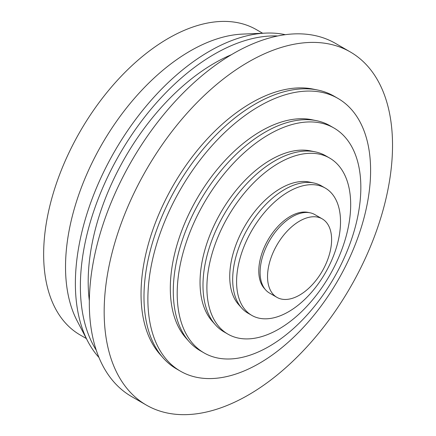 <?xml version="1.0" encoding="UTF-8"?>
<svg xmlns="http://www.w3.org/2000/svg" width="436" height="436" viewBox="0 0 436 436"><rect width="100%" height="100%" fill="white"/><g stroke="black" fill="none" stroke-linecap="round" stroke-linejoin="round"><path stroke-width="0.65" d="M89.336 300.747A178.482 103.049 -60 0 1 231.38 54.718M146.398 405.115L131.552 396.542A203.901 117.725 -60 0 1 131.552 161.097A203.901 117.725 -60 0 1 335.453 43.377L350.299 51.949A203.901 117.725 -60 0 1 381.555 215.335A203.901 117.725 -60 0 1 248.351 395.016A203.901 117.725 -60 0 1 146.398 405.115A203.901 117.725 -60 0 1 146.398 169.669A203.901 117.725 -60 0 1 350.299 51.949M180.499 371.21L176.602 368.954A157.483 90.922 -60 0 1 163.108 357.874L159.974 354.332A155.957 90.045 -60 0 1 173.337 185.224A155.957 90.045 -60 0 1 313.108 89.097L317.74 90.039A157.483 90.922 -60 0 1 334.085 96.182L337.987 98.438A157.483 90.922 -60 0 1 362.125 224.633A157.483 90.922 -60 0 1 259.24 363.406A157.483 90.922 -60 0 1 180.499 371.21A157.483 90.922 -60 0 1 180.499 189.36A157.483 90.922 -60 0 1 337.987 98.438M163.108 357.874A157.483 90.922 -60 0 1 176.602 187.109A157.483 90.922 -60 0 1 317.74 90.039M204.092 352.926L200.184 350.669A129.857 74.97 -60 0 1 189.06 341.53L185.894 337.96A128.315 74.082 -60 0 1 196.887 198.821A128.315 74.082 -60 0 1 311.887 119.731L316.563 120.685A129.857 74.97 -60 0 1 330.041 125.753L333.949 128.01A129.857 74.97 -60 0 1 353.852 232.061A129.857 74.97 -60 0 1 269.017 346.495A129.857 74.97 -60 0 1 204.092 352.926A129.857 74.97 -60 0 1 204.092 202.98A129.857 74.97 -60 0 1 333.949 128.01M189.06 341.53A129.857 74.97 -60 0 1 200.184 200.724A129.857 74.97 -60 0 1 316.563 120.685M227.952 334.156L224.044 331.905A101.675 58.702 -60 0 1 215.33 324.744L212.201 321.212A100.149 57.825 -60 0 1 220.78 212.615A100.149 57.825 -60 0 1 310.536 150.889L315.163 151.832A101.675 58.702 -60 0 1 325.719 155.799L329.621 158.05A101.675 58.702 -60 0 1 345.208 239.528A101.675 58.702 -60 0 1 278.789 329.12A101.675 58.702 -60 0 1 227.952 334.156A101.675 58.702 -60 0 1 227.952 216.752A101.675 58.702 -60 0 1 329.621 158.05M215.33 324.744A101.675 58.702 -60 0 1 224.044 214.501A101.675 58.702 -60 0 1 315.163 151.832M251.812 315.392L247.904 313.135A73.493 42.434 -60 0 1 241.604 307.963L238.476 304.426A71.967 41.551 -60 0 1 244.64 226.393A71.967 41.551 -60 0 1 309.14 182.03L313.767 182.973A73.493 42.434 -60 0 1 321.392 185.845L325.3 188.096A73.493 42.434 -60 0 1 336.565 246.989A73.493 42.434 -60 0 1 288.556 311.751A73.493 42.434 -60 0 1 251.812 315.392A73.493 42.434 -60 0 1 251.806 230.53A73.493 42.434 -60 0 1 325.3 188.096M241.604 307.963A73.493 42.434 -60 0 1 247.899 228.273A73.493 42.434 -60 0 1 313.767 182.973M276.92 297.347L269.497 293.063A45.311 26.16 -60 0 1 265.611 289.875L264.205 288.283A44.625 25.768 -60 0 1 268.026 239.893A44.625 25.768 -60 0 1 308.023 212.387L310.105 212.812A45.311 26.16 -60 0 1 314.803 214.577L322.231 218.867A45.311 26.16 -60 0 1 329.175 255.174A45.311 26.16 -60 0 1 299.576 295.101A45.311 26.16 -60 0 1 276.92 297.347A45.311 26.16 -60 0 1 276.92 245.027A45.311 26.16 -60 0 1 322.231 218.867M265.611 289.875A45.311 26.16 -60 0 1 269.492 240.743A45.311 26.16 -60 0 1 310.105 212.812M86.355 338.549L80.153 334.968A176.275 101.773 -60 0 1 80.153 131.427A176.275 101.773 -60 0 1 256.423 29.653L262.625 33.234M98.956 357.476A189.535 109.431 -60 0 1 87.761 341.246L77.047 320.683A176.275 101.773 -60 0 1 102.035 144.054A176.275 101.773 -60 0 1 242.498 34.101L265.666 33.103A189.535 109.431 -60 0 1 285.318 34.684M87.761 341.246A189.535 109.431 -60 0 1 114.63 151.33A189.535 109.431 -60 0 1 265.666 33.103M96.258 350.212A189.535 109.431 -60 0 1 119.628 154.213A189.535 109.431 -60 0 1 277.678 35.975"/></g></svg>
